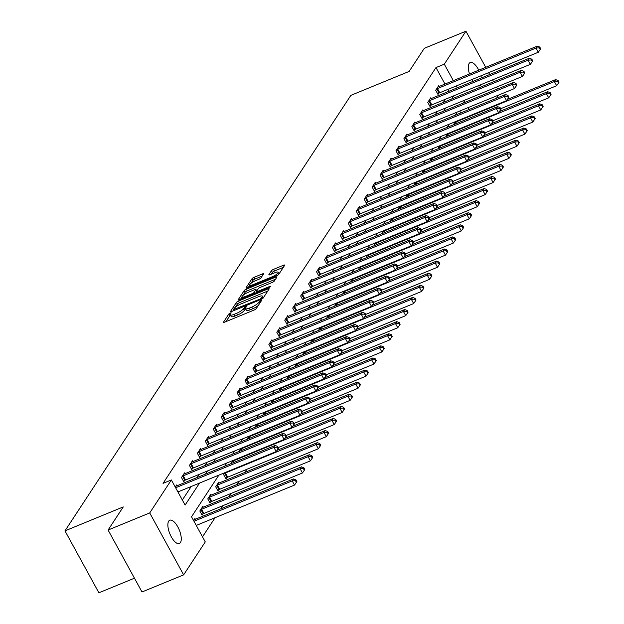 <?xml version="1.0" encoding="UTF-8"?>
<svg xmlns="http://www.w3.org/2000/svg" width="624" height="624" viewBox="0 0 624 624"><rect width="100%" height="100%" fill="white"/><g stroke="black" fill="none" stroke-linecap="round" stroke-linejoin="round"><path stroke-width="0.94" d="M230.357 312.952L228.868 313.958L223.556 322.046A1.934 0.468 -28.7 0 0 223.493 322.304A1.934 0.468 -28.7 0 0 224.687 322.14L254.108 310.05A1.934 0.468 -28.7 0 0 256.246 308.615L261.557 300.526L260.762 300.464L258.578 302.515A6.178 1.505 -28.7 0 1 251.753 307.102L249.296 308.108A6.178 1.505 -28.7 0 1 245.474 308.638A6.178 1.505 -28.7 0 1 245.669 307.819L246.394 306.595L245.56 306.712L243.383 308.763A6.178 1.505 -28.7 0 1 236.551 313.342L234.101 314.356A6.178 1.505 -28.7 0 1 230.279 314.886A6.178 1.505 -28.7 0 1 230.467 314.067L231.192 312.842L230.357 312.952M230.396 315.097L225.818 321.672M245.591 308.857L244.296 310.432L243.383 308.763M481.042 84.614A12.597 5.086 -112.3 0 1 480.87 84.911A12.597 5.086 -112.3 0 1 479.794 85.847A12.597 5.086 -112.3 0 1 478.039 85.855M473.078 81.346A12.597 5.086 -112.3 0 1 471.947 79.513M469.505 73.975A12.597 5.086 -112.3 0 1 469.139 63.476A12.597 5.086 -112.3 0 1 470.215 62.548A12.597 5.086 -112.3 0 1 478.756 70.177M180.43 542.584A12.597 5.086 -112.3 0 1 179.353 543.52A12.597 5.086 -112.3 0 1 170.547 535.353A12.597 5.086 -112.3 0 1 168.698 521.157A12.597 5.086 -112.3 0 1 169.783 520.221A12.597 5.086 -112.3 0 1 178.581 528.388A12.597 5.086 -112.3 0 1 180.43 542.584M263.492 274.03A1.934 0.468 -28.7 0 0 263.554 273.772A1.934 0.468 -28.7 0 0 262.361 273.936L254.108 277.329A1.934 0.468 -28.7 0 0 251.971 278.764L246.074 287.75A1.934 0.468 -28.7 0 0 246.012 287.999A1.934 0.468 -28.7 0 0 247.205 287.836L276.627 275.746A1.934 0.468 -28.7 0 0 278.764 274.318L284.661 265.333A1.934 0.468 -28.7 0 0 284.723 265.075A1.934 0.468 -28.7 0 0 283.53 265.239L273.554 269.334A1.934 0.468 -28.7 0 0 271.424 270.769L268.897 274.615A1.934 0.468 -28.7 0 0 268.835 274.872A1.934 0.468 -28.7 0 0 270.028 274.708L274.973 272.672A5.164 1.256 -28.7 0 1 278.171 272.228A5.164 1.256 -28.7 0 1 272.306 276.744L252.931 284.708A5.164 1.256 -28.7 0 1 249.74 285.152A5.164 1.256 -28.7 0 1 255.606 280.628L258.835 279.302A1.934 0.468 -28.7 0 0 260.972 277.875L263.492 274.03M218.868 475.137L191.521 516.789L205.273 541.897L183.628 574.868L141.999 591.973L108.085 530.026L123.263 506.914L64.974 530.86L350.852 95.371L409.133 71.425L424.312 48.305L465.941 31.2L485.714 67.314M108.085 530.026L149.721 512.928L171.358 479.957L185.11 505.066L199.547 483.07M444.982 84.053L435.973 67.587L163.036 483.374L171.358 479.957M435.973 67.587L444.296 64.171L465.941 31.2M238.563 301.01A1.934 0.468 -28.7 0 0 236.426 302.445L230.529 311.423A1.934 0.468 -28.7 0 0 230.467 311.68A1.934 0.468 -28.7 0 0 231.66 311.516L261.082 299.426A1.934 0.468 -28.7 0 0 263.219 297.991L269.116 289.013A1.934 0.468 -28.7 0 0 269.178 288.756A1.934 0.468 -28.7 0 0 267.985 288.92L238.563 301.01L239.476 302.679A1.934 0.468 -28.7 0 0 237.338 304.114L235.225 307.343M238.298 299.582L244.195 290.605A1.934 0.468 -28.7 0 1 246.332 289.169L275.753 277.079A1.934 0.468 -28.7 0 1 276.947 276.916A1.934 0.468 -28.7 0 1 276.892 277.173L274.365 281.018A1.934 0.468 -28.7 0 1 272.228 282.446L260.302 287.352A1.934 0.468 -28.7 0 0 258.164 288.787L256.487 291.338A1.934 0.468 -28.7 0 0 256.433 291.587A1.934 0.468 -28.7 0 0 257.626 291.424L270.044 286.322L270.886 286.205L269.35 287.383L239.437 299.676A1.934 0.468 -28.7 0 1 238.243 299.84A1.934 0.468 -28.7 0 1 238.298 299.582L238.485 299.933M64.974 530.86L98.888 592.8L134.456 578.191M182.341 500.019L191.217 486.494M197.098 477.532L199.165 474.388M205.046 465.434L207.106 462.29M212.987 453.328L215.054 450.193M220.935 441.23L222.994 438.087M228.875 429.133L230.935 425.989M236.816 417.027L238.883 413.884M244.764 404.929L246.823 401.786M252.704 392.824L254.771 389.68M260.653 380.726L262.712 377.582M268.593 368.62L270.66 365.477M276.541 356.522L278.6 353.379M284.482 344.417L286.541 341.281M292.422 332.319L294.489 329.176M300.37 320.213L302.429 317.078M308.311 308.116L310.378 304.972M316.259 296.018L318.318 292.874M324.199 283.912L326.266 280.769M332.147 271.814L334.207 268.671M340.088 259.709L342.155 256.565M348.036 247.611L350.095 244.468M355.976 235.505L358.036 232.37M363.917 223.408L365.984 220.264M371.865 211.302L373.924 208.166M379.805 199.204L381.872 196.061M387.754 187.106L389.813 183.963M395.694 175.001L397.761 171.857M403.642 162.903L405.701 159.76M411.583 150.797L413.642 147.654M419.523 138.7L421.59 135.556M427.471 126.594L429.53 123.458M435.412 114.496L437.479 111.353M443.36 102.391L445.419 99.255M448.937 91.268L447.907 89.388M177.044 485.776L176.6 484.965L175.243 487.04M184.993 473.671L184.548 472.859L181.49 477.516L183.784 481.705L184.61 480.449M192.933 461.573L192.488 460.762L189.439 465.418L191.724 469.599L192.551 468.343M200.881 449.467L200.437 448.664L197.379 453.313L199.672 457.501L200.491 456.245M208.822 437.369L208.377 436.558L205.319 441.215L207.613 445.396L208.439 444.14M216.762 425.264L216.325 424.46L213.268 429.109L215.561 433.298L216.38 432.042M224.71 413.166L224.266 412.355L221.208 417.011L223.501 421.192L224.328 419.944M232.651 401.068L232.206 400.257L229.156 404.906L231.449 409.094L232.268 407.839M240.599 388.963L240.154 388.151L237.097 392.808L239.39 396.997L240.217 395.741M248.539 376.865L248.095 376.054L245.045 380.71L247.33 384.891L248.157 383.635M256.487 364.759L256.043 363.948L252.985 368.605L255.278 372.793L256.097 371.537M264.428 352.661L263.983 351.85L260.926 356.507L263.219 360.688L264.046 359.432M272.368 340.556L271.931 339.752L268.874 344.401L271.167 348.59L271.986 347.334M280.316 328.458L279.872 327.647L276.814 332.303L279.107 336.484L279.934 335.228M288.257 316.352L287.812 315.549L284.762 320.198L287.056 324.386L287.875 323.131M296.205 304.255L295.76 303.443L292.703 308.1L294.996 312.281L295.823 311.025M304.145 292.157L303.701 291.346L300.651 295.994L302.936 300.183L303.763 298.927M312.094 280.051L311.649 279.24L308.591 283.897L310.885 288.085L311.711 286.829M320.034 267.953L319.589 267.142L316.54 271.799L318.825 275.98L319.652 274.724M327.974 255.848L327.538 255.037L324.48 259.693L326.773 263.882L327.592 262.626M335.923 243.75L335.478 242.939L332.42 247.595L334.714 251.776L335.54 250.52M343.863 231.644L343.426 230.841L340.369 235.49L342.662 239.678L343.481 238.423M351.811 219.547L351.367 218.735L348.309 223.392L350.602 227.573L351.429 226.317M359.752 207.441L359.307 206.638L356.257 211.286L358.543 215.475L359.369 214.219M367.7 195.343L367.255 194.532L364.198 199.189L366.491 203.369L367.318 202.114M375.64 183.238L375.196 182.434L372.146 187.083L374.431 191.272L375.258 190.016M383.581 171.14L383.144 170.329L380.086 174.985L382.379 179.174L383.198 177.918M391.529 159.042L391.084 158.231L388.027 162.887L390.32 167.068L391.147 165.812M399.469 146.936L399.032 146.125L395.975 150.782L398.268 154.97L399.087 153.715M407.417 134.839L406.973 134.027L403.915 138.684L406.208 142.865L407.035 141.609M415.358 122.733L414.913 121.922L411.863 126.578L414.149 130.767L414.976 129.511M423.306 110.635L422.861 109.824L419.804 114.481L422.097 118.661L422.924 117.406M431.246 98.53L430.802 97.726L427.752 102.375L430.037 106.564L430.864 105.308M439.187 86.432L438.75 85.621L435.692 90.277L437.986 94.458L438.805 93.202M202.504 536.843L215.069 517.709M220.951 508.747L223.01 505.604M228.891 496.649L230.958 493.506M236.839 484.544L238.898 481.4M244.78 472.446L246.847 469.303M460.785 112.913L459.755 111.033M195.374 519.254L194.938 518.443L193.573 520.525M203.323 507.156L202.878 506.345L199.82 511.001L202.114 515.182L202.94 513.926M211.263 495.05L210.818 494.247L207.769 498.896L210.054 503.084L210.881 501.829M219.211 482.953L218.767 482.141L215.709 486.798L218.002 490.979L218.829 489.723M225.03 472.602L223.657 474.692L225.943 478.881L226.769 477.625M231.941 463.219L231.598 462.595L232.97 460.504M239.881 451.121L239.538 450.489L240.911 448.399M247.829 439.015L247.486 438.391L248.859 436.301M255.77 426.917L255.427 426.293L256.799 424.195M263.718 414.812L263.375 414.188L264.748 412.097M271.658 402.714L271.315 402.09L272.688 399.992M279.607 390.608L279.263 389.984L280.636 387.894M287.547 378.511L287.204 377.887L288.577 375.796M295.487 366.413L295.144 365.781L296.525 363.691M303.436 354.307L303.092 353.683L304.465 351.593M311.376 342.209L311.033 341.578L312.406 339.487M319.324 330.104L318.981 329.48L320.354 327.389M327.265 318.006L326.921 317.382L328.294 315.284M335.213 305.9L334.87 305.276L336.242 303.186M343.153 293.803L342.81 293.179L344.183 291.08M351.094 281.697L350.75 281.073L352.131 278.983M359.042 269.599L358.699 268.975L360.071 266.885M366.982 257.501L366.639 256.87L368.012 254.779M374.93 245.396L374.587 244.772L375.96 242.681M382.871 233.298L382.528 232.666L383.9 230.576M390.819 221.192L390.476 220.568L391.849 218.478M398.759 209.095L398.416 208.471L399.789 206.372M406.7 196.989L406.357 196.365L407.737 194.275M414.648 184.891L414.305 184.267L415.678 182.169M422.588 172.786L422.245 172.162L423.618 170.071M430.537 160.688L430.193 160.064L431.566 157.973M438.477 148.59L438.134 147.958L439.507 145.868M446.425 136.484L446.082 135.86L447.455 133.77M454.366 124.387L454.022 123.755L455.395 121.664M183.628 574.868L149.721 512.928M488.639 72.657L489.661 74.529M492.586 79.872L493.615 81.744M496.54 87.087L497.562 88.959M498.576 95.09L496.509 98.233M480.925 75.832A12.597 5.086 -112.3 0 1 481.4 77.93M465.161 102.274L464.467 100.994L463.055 103.139M457.174 112.094L455.114 115.237M449.233 124.199L447.174 127.343M441.293 136.297L439.226 139.441M433.345 148.403L431.285 151.546M425.404 160.501L423.337 163.644M417.456 172.606L415.397 175.742M409.516 184.704L407.449 187.847M401.567 196.802L399.508 199.945M393.627 208.907L391.568 212.051M385.687 221.005L383.62 224.149M377.738 233.111L375.679 236.254M369.798 245.209L367.731 248.352M361.85 257.314L359.791 260.458M353.909 269.412L351.842 272.555M345.961 281.518L343.902 284.653M338.021 293.615L335.962 296.759M330.08 305.713L328.013 308.857M322.132 317.819L320.073 320.962M314.192 329.917L312.125 333.06M306.244 342.022L304.184 345.166M298.303 354.12L296.236 357.263M290.355 366.226L288.296 369.369M282.415 378.323L280.355 381.467M274.474 390.429L272.407 393.565M266.526 402.527L264.467 405.67M258.586 414.632L256.519 417.768M250.637 426.73L248.578 429.874M242.697 438.828L240.63 441.971M234.749 450.934L232.69 454.077M226.808 463.031L224.749 466.175M469.108 109.489L468.086 107.617M457.259 87.844L456.238 85.972M453.313 80.629L444.296 64.171M205.429 474.115L207.488 470.972M213.369 462.01L215.436 458.866M221.317 449.912L223.376 446.768M229.258 437.806L231.325 434.671M237.206 425.708L239.265 422.565M245.146 413.603L247.205 410.467M253.087 401.505L255.154 398.362M261.035 389.407L263.094 386.264M268.975 377.302L271.042 374.158M276.923 365.204L278.983 362.06M284.864 353.098L286.931 349.955M292.812 341L294.871 337.857M300.752 328.895L302.812 325.759M308.693 316.797L310.76 313.654M316.641 304.691L318.7 301.556M324.581 292.594L326.648 289.45M332.53 280.496L334.589 277.352M340.47 268.39L342.537 265.247M348.418 256.292L350.477 253.149M356.359 244.187L358.418 241.043M364.299 232.089L366.366 228.946M372.247 219.983L374.306 216.848M380.188 207.886L382.255 204.742M388.136 195.78L390.195 192.644M396.076 183.682L398.143 180.539M404.024 171.584L406.084 168.441M411.965 159.479L414.024 156.335M419.905 147.381L421.972 144.238M427.853 135.275L429.913 132.132M435.794 123.178L437.861 120.034M443.742 111.072L445.801 107.936M451.682 98.974L453.749 95.831M230.279 314.886L231.192 316.555A6.178 1.505 -28.7 0 0 235.014 316.025L234.101 314.356M244.296 310.432A6.178 1.505 -28.7 0 1 237.463 315.019L235.014 316.025M245.474 308.638L246.394 310.315A6.178 1.505 -28.7 0 0 250.216 309.777L249.296 308.108M258.359 305.393A6.178 1.505 -28.7 0 1 252.665 308.771L250.216 309.777M267.774 291.057L239.476 302.679M233.446 310.05L232.791 311.056M233.368 309.652L259.99 299.099L262.205 296.993A6.178 1.505 -28.7 0 0 262.4 296.174A6.178 1.505 -28.7 0 0 258.57 296.704L240.919 303.958A6.178 1.505 -28.7 0 0 234.094 308.545L233.368 309.652M263.312 297.851L262.4 296.174M240.56 299.216L242.042 296.954A5.164 1.256 -28.7 0 0 245.24 296.509L252.065 293.709A1.934 0.468 -28.7 0 0 254.202 292.274L255.879 289.723A1.934 0.468 -28.7 0 0 255.934 289.466A1.934 0.468 -28.7 0 0 254.74 289.637L247.915 292.438A5.164 1.256 -28.7 0 0 242.05 296.954L242.783 298.303M243.149 295.269L245.115 292.274L244.195 290.605M275.543 279.217L247.252 290.846A1.934 0.468 -28.7 0 0 245.115 292.274M256.534 291.79L255.762 292.968M283.319 267.376L274.474 271.011A1.934 0.468 -28.7 0 0 272.337 272.446L271.159 274.24M262.15 276.073L255.021 279.006A1.934 0.468 -28.7 0 0 252.884 280.433L250.973 283.351M249.764 285.191L248.329 287.375M196.256 525.439L294.512 485.066L292.219 480.886L293.491 478.943L194.906 519.449A1.966 0.476 151.3 0 1 194.321 519.644L194.111 519.698M193.97 521.251L292.219 480.886L295.456 480.667L296.369 482.344L296.876 481.564L295.963 479.895L295.456 480.667M293.491 478.943L295.963 479.895M296.369 482.344L294.512 485.066M177.926 491.954L276.182 451.589L273.889 447.4L175.64 487.765M277.126 447.182L278.039 448.859L278.546 448.087L277.633 446.41L277.126 447.182L273.889 447.4L275.161 445.466L176.576 485.963A1.966 0.476 -28.7 0 1 175.991 486.166L175.781 486.221M276.182 451.589L278.039 448.859M277.633 446.41L275.161 445.466M201.77 514.55L203.213 513.786A1.966 0.476 151.3 0 1 203.869 513.474L302.453 472.969L300.16 468.78L301.439 466.846L202.855 507.343A1.966 0.476 151.3 0 1 202.27 507.546L202.051 507.601M200.647 509.746L200.92 509.597A1.966 0.476 151.3 0 1 201.583 509.285L300.16 468.78L303.397 468.569L304.317 470.239L304.824 469.466L303.904 467.789L303.397 468.569M301.439 466.846L303.904 467.789M304.317 470.239L302.453 472.969M209.711 502.453L211.154 501.68A1.966 0.476 151.3 0 1 211.817 501.368L310.401 460.863L308.108 456.682L309.379 454.74L210.795 495.245A1.966 0.476 151.3 0 1 210.21 495.448L209.999 495.503M208.588 497.64L208.868 497.5A1.966 0.476 151.3 0 1 209.524 497.188L308.108 456.682L311.337 456.464L312.257 458.141L312.764 457.361L311.852 455.692L311.337 456.464M309.379 454.74L311.852 455.692M312.257 458.141L310.401 460.863M183.245 475.8L185.539 479.989L284.123 439.483L281.83 435.302L183.245 475.8A1.966 0.476 -28.7 0 0 182.59 476.112L182.317 476.26M285.067 435.084L285.979 436.761L286.494 435.981L285.574 434.312L285.067 435.084L281.83 435.302L283.109 433.36L184.525 473.866A1.966 0.476 -28.7 0 1 183.94 474.061L183.721 474.115M185.539 479.989A1.966 0.476 -28.7 0 0 184.883 480.301L183.44 481.073M284.123 439.483L285.979 436.761M285.574 434.312L283.109 433.36M191.194 463.702L193.487 467.891L292.071 427.385L289.778 423.197L191.194 463.702A1.966 0.476 -28.7 0 0 190.531 464.014L190.258 464.162M293.007 422.986L293.927 424.655L294.434 423.883L293.522 422.206L293.007 422.986L289.778 423.197L291.049 421.262L192.465 461.76A1.966 0.476 -28.7 0 1 191.88 461.963L191.669 462.017M193.487 467.891A1.966 0.476 -28.7 0 0 192.824 468.203L191.381 468.967M292.071 427.385L293.927 424.655M293.522 422.206L291.049 421.262M217.659 490.347L219.102 489.583A1.966 0.476 151.3 0 1 219.757 489.271L318.341 448.765L316.048 444.577L317.32 442.642L218.743 483.148A1.966 0.476 151.3 0 1 218.158 483.343L217.94 483.397M216.536 485.542L216.809 485.394A1.966 0.476 151.3 0 1 217.464 485.082L316.048 444.577L319.285 444.366L320.198 446.035L320.713 445.263L319.792 443.586L319.285 444.366M317.32 442.642L319.792 443.586M320.198 446.035L318.341 448.765M225.599 478.249L227.042 477.477A1.966 0.476 151.3 0 1 227.705 477.165L326.282 436.66L323.996 432.479L325.268 430.537L277.017 450.364M224.476 473.437L224.749 473.296A1.966 0.476 151.3 0 1 225.412 472.984L323.996 432.479L327.226 432.26L328.146 433.937L328.653 433.157L327.74 431.488L327.226 432.26M325.268 430.537L327.74 431.488M328.146 433.937L326.282 436.66M278.257 447.556L334.23 424.562L331.937 420.373L333.208 418.439L284.957 438.266M232.424 461.339L232.697 461.191A1.966 0.476 151.3 0 1 233.353 460.879L331.937 420.373L335.174 420.163L336.086 421.832L336.601 421.06L335.681 419.383L335.174 420.163M333.208 418.439L335.681 419.383M336.086 421.832L334.23 424.562M199.134 451.604L201.427 455.785L300.011 415.28L297.718 411.099L199.134 451.604A1.966 0.476 -28.7 0 0 198.479 451.916L198.206 452.057M300.955 410.881L301.868 412.558L302.383 411.778L301.462 410.108L300.955 410.881L297.718 411.099L298.99 409.157L200.413 449.662A1.966 0.476 -28.7 0 1 199.828 449.865L199.61 449.92M201.427 455.785A1.966 0.476 -28.7 0 0 200.772 456.097L199.321 456.869M300.011 415.28L301.868 412.558M301.462 410.108L298.99 409.157M207.082 439.499L209.368 443.687L307.952 403.182L305.666 398.993L207.082 439.499A1.966 0.476 -28.7 0 0 206.419 439.811L206.146 439.959M308.896 398.783L309.816 400.452L310.323 399.68L309.41 398.003L308.896 398.783L305.666 398.993L306.938 397.059L208.354 437.564A1.966 0.476 -28.7 0 1 207.769 437.759L207.55 437.814M209.368 443.687A1.966 0.476 -28.7 0 0 208.712 443.999L207.269 444.764M307.952 403.182L309.816 400.452M309.41 398.003L306.938 397.059M215.023 427.401L217.316 431.582L315.9 391.076L313.607 386.896L215.023 427.401A1.966 0.476 -28.7 0 0 214.367 427.713L214.094 427.853M316.844 386.677L317.756 388.354L318.263 387.574L317.351 385.905L316.844 386.677L313.607 386.896L314.878 384.953L216.294 425.459A1.966 0.476 -28.7 0 1 215.709 425.662L215.498 425.716M217.316 431.582A1.966 0.476 -28.7 0 0 216.661 431.894L215.21 432.666M315.9 391.076L317.756 388.354M317.351 385.905L314.878 384.953M222.971 415.295L225.256 419.484L323.84 378.979L321.547 374.79L222.971 415.295A1.966 0.476 -28.7 0 0 222.308 415.607L222.035 415.756M324.784 374.579L325.705 376.249L326.212 375.476L325.291 373.799L324.784 374.579L321.547 374.79L322.826 372.856L224.242 413.361A1.966 0.476 -28.7 0 1 223.657 413.556L223.439 413.611M225.256 419.484A1.966 0.476 -28.7 0 0 224.601 419.796L223.158 420.56M323.84 378.979L325.705 376.249M325.291 373.799L322.826 372.856M230.911 403.198L233.204 407.378L331.789 366.881L329.495 362.692L230.911 403.198A1.966 0.476 -28.7 0 0 230.256 403.51L229.975 403.65M332.732 362.474L333.645 364.151L334.152 363.379L333.239 361.702L332.732 362.474L329.495 362.692L330.767 360.75L232.183 401.255A1.966 0.476 -28.7 0 1 231.598 401.458L231.387 401.513M233.204 407.378A1.966 0.476 -28.7 0 0 232.541 407.69L231.098 408.463M331.789 366.881L333.645 364.151M333.239 361.702L330.767 360.75M238.852 391.092L241.145 395.281L339.729 354.775L337.436 350.594L238.852 391.092A1.966 0.476 -28.7 0 0 238.196 391.404L237.923 391.552M340.673 350.376L341.585 352.053L342.1 351.273L341.18 349.596L340.673 350.376L337.436 350.594L338.715 348.652L240.131 389.158A1.966 0.476 -28.7 0 1 239.546 389.353L239.327 389.407M241.145 395.281A1.966 0.476 -28.7 0 0 240.49 395.593L239.047 396.365M339.729 354.775L341.585 352.053M341.18 349.596L338.715 348.652M246.8 378.994L249.093 383.175L347.677 342.677L345.384 338.489L246.8 378.994A1.966 0.476 -28.7 0 0 246.137 379.306L245.864 379.454M348.613 338.27L349.534 339.947L350.041 339.175L349.128 337.498L348.613 338.27L345.384 338.489L346.655 336.547L248.071 377.052A1.966 0.476 -28.7 0 1 247.486 377.255L247.276 377.309M249.093 383.175A1.966 0.476 -28.7 0 0 248.43 383.487L246.987 384.259M347.677 342.677L349.534 339.947M349.128 337.498L346.655 336.547M254.74 366.889L257.033 371.077L355.618 330.572L353.324 326.391L254.74 366.889A1.966 0.476 -28.7 0 0 254.085 367.201L253.812 367.349M356.561 326.173L357.474 327.85L357.989 327.07L357.068 325.4L356.561 326.173L353.324 326.391L354.596 324.449L256.019 364.954A1.966 0.476 -28.7 0 1 255.434 365.149L255.216 365.204M257.033 371.077A1.966 0.476 -28.7 0 0 256.378 371.389L254.927 372.161M355.618 330.572L357.474 327.85M357.068 325.4L354.596 324.449M262.688 354.791L264.982 358.979L363.558 318.474L361.273 314.285L262.688 354.791A1.966 0.476 -28.7 0 0 262.025 355.103L261.752 355.251M364.502 314.075L365.422 315.744L365.929 314.972L365.017 313.295L364.502 314.075L361.273 314.285L362.544 312.351L263.96 352.849A1.966 0.476 -28.7 0 1 263.375 353.051L263.164 353.106M264.982 358.979A1.966 0.476 -28.7 0 0 264.319 359.291L262.876 360.056M363.558 318.474L365.422 315.744M365.017 313.295L362.544 312.351M270.629 342.693L272.922 346.874L371.506 306.368L369.213 302.188L270.629 342.693A1.966 0.476 -28.7 0 0 269.974 343.005L269.701 343.145M372.45 301.969L373.363 303.646L373.87 302.866L372.957 301.197L372.45 301.969L369.213 302.188L370.484 300.245L271.9 340.751A1.966 0.476 -28.7 0 1 271.315 340.954L271.105 341.008M272.922 346.874A1.966 0.476 -28.7 0 0 272.267 347.186L270.816 347.958M371.506 306.368L373.363 303.646M372.957 301.197L370.484 300.245M278.577 330.587L280.862 334.776L379.447 294.271L377.153 290.082L278.577 330.587A1.966 0.476 -28.7 0 0 277.914 330.899L277.641 331.048M380.39 289.871L381.311 291.541L381.818 290.768L380.897 289.091L380.39 289.871L377.153 290.082L378.433 288.148L279.848 328.653A1.966 0.476 -28.7 0 1 279.263 328.848L279.045 328.903M280.862 334.776A1.966 0.476 -28.7 0 0 280.207 335.088L278.764 335.852M379.447 294.271L381.311 291.541M380.897 289.091L378.433 288.148M286.517 318.49L288.811 322.67L387.395 282.165L385.102 277.984L286.517 318.49A1.966 0.476 -28.7 0 0 285.862 318.802L285.581 318.942M388.339 277.766L389.251 279.443L389.758 278.663L388.846 276.994L388.339 277.766L385.102 277.984L386.373 276.042L287.789 316.547A1.966 0.476 -28.7 0 1 287.204 316.75L286.993 316.805M288.811 322.67A1.966 0.476 -28.7 0 0 288.148 322.982L286.705 323.755M387.395 282.165L389.251 279.443M388.846 276.994L386.373 276.042M294.458 306.384L296.751 310.573L395.335 270.067L393.042 265.879L294.458 306.384A1.966 0.476 -28.7 0 0 293.803 306.696L293.53 306.844M396.279 265.668L397.199 267.337L397.706 266.565L396.786 264.888L396.279 265.668L393.042 265.879L394.321 263.944L295.737 304.45A1.966 0.476 -28.7 0 1 295.152 304.645L294.934 304.699M296.751 310.573A1.966 0.476 -28.7 0 0 296.096 310.885L294.653 311.649M395.335 270.067L397.199 267.337M396.786 264.888L394.321 263.944M302.406 294.286L304.699 298.467L403.283 257.969L400.99 253.781L302.406 294.286A1.966 0.476 -28.7 0 0 301.743 294.598L301.47 294.739M404.219 253.562L405.14 255.239L405.647 254.467L404.734 252.79L404.219 253.562L400.99 253.781L402.262 251.839L303.677 292.344A1.966 0.476 -28.7 0 1 303.092 292.547L302.882 292.601M304.699 298.467A1.966 0.476 -28.7 0 0 304.036 298.779L302.593 299.551M403.283 257.969L405.14 255.239M404.734 252.79L402.262 251.839M310.346 282.181L312.64 286.369L411.224 245.864L408.931 241.683L310.346 282.181A1.966 0.476 -28.7 0 0 309.691 282.493L309.418 282.641M412.168 241.465L413.08 243.142L413.595 242.362L412.675 240.685L412.168 241.465L408.931 241.683L410.202 239.741L311.626 280.246A1.966 0.476 -28.7 0 1 311.041 280.441L310.822 280.496M312.64 286.369A1.966 0.476 -28.7 0 0 311.984 286.681L310.534 287.453M411.224 245.864L413.08 243.142M412.675 240.685L410.202 239.741M318.295 270.083L320.588 274.264L419.164 233.766L416.879 229.577L318.295 270.083A1.966 0.476 -28.7 0 0 317.632 270.395L317.359 270.543M420.108 229.359L421.028 231.036L421.535 230.264L420.623 228.587L420.108 229.359L416.879 229.577L418.15 227.635L319.566 268.141A1.966 0.476 -28.7 0 1 318.981 268.343L318.77 268.398M320.588 274.264A1.966 0.476 -28.7 0 0 319.925 274.576L318.482 275.348M419.164 233.766L421.028 231.036M420.623 228.587L418.15 227.635M326.235 257.977L328.528 262.166L427.112 221.66L424.819 217.48L326.235 257.977A1.966 0.476 -28.7 0 0 325.58 258.289L325.307 258.437M428.056 217.261L428.969 218.938L429.484 218.158L428.563 216.489L428.056 217.261L424.819 217.48L426.091 215.537L327.506 256.043A1.966 0.476 -28.7 0 1 326.921 256.238L326.711 256.292M328.528 262.166A1.966 0.476 -28.7 0 0 327.873 262.478L326.422 263.25M427.112 221.66L428.969 218.938M428.563 216.489L426.091 215.537M334.183 245.879L336.469 250.068L435.053 209.563L432.767 205.374L334.183 245.879A1.966 0.476 -28.7 0 0 333.52 246.191L333.247 246.34M435.997 205.163L436.917 206.833L437.424 206.06L436.504 204.383L435.997 205.163L432.767 205.374L434.039 203.44L335.455 243.937A1.966 0.476 -28.7 0 1 334.87 244.14L334.651 244.195M336.469 250.068A1.966 0.476 -28.7 0 0 335.813 250.38L334.37 251.144M435.053 209.563L436.917 206.833M436.504 204.383L434.039 203.44M342.124 233.782L344.417 237.962L443.001 197.457L440.708 193.276L342.124 233.782A1.966 0.476 -28.7 0 0 341.468 234.094L341.188 234.234M443.945 193.058L444.857 194.735L445.364 193.955L444.452 192.286L443.945 193.058L440.708 193.276L441.979 191.334L343.395 231.839A1.966 0.476 -28.7 0 1 342.81 232.034L342.599 232.089M344.417 237.962A1.966 0.476 -28.7 0 0 343.754 238.274L342.311 239.047M443.001 197.457L444.857 194.735M444.452 192.286L441.979 191.334M286.205 435.458L342.17 412.464L339.885 408.275L341.156 406.333L292.898 426.161M240.365 449.233L240.638 449.093A1.966 0.476 151.3 0 1 241.301 448.781L339.885 408.275L343.114 408.057L344.035 409.734L344.542 408.962L343.621 407.285L343.114 408.057M341.156 406.333L343.621 407.285M344.035 409.734L342.17 412.464M294.146 423.353L350.119 400.358L347.825 396.178L349.097 394.235L300.846 414.063M248.313 437.135L248.586 436.987A1.966 0.476 151.3 0 1 249.241 436.675L347.825 396.178L351.062 395.959L351.975 397.636L352.482 396.856L351.569 395.179L351.062 395.959M349.097 394.235L351.569 395.179M351.975 397.636L350.119 400.358M302.094 411.255L358.059 388.261L355.766 384.072L357.045 382.13L308.786 401.957M256.253 425.038L256.526 424.889A1.966 0.476 151.3 0 1 257.189 424.577L355.766 384.072L359.003 383.854L359.923 385.531L360.43 384.758L359.51 383.081L359.003 383.854M357.045 382.13L359.51 383.081M359.923 385.531L358.059 388.261M310.034 399.149L366.007 376.155L363.714 371.974L364.985 370.032L316.735 389.86M264.194 412.932L264.475 412.784A1.966 0.476 151.3 0 1 265.13 412.472L363.714 371.974L366.943 371.756L367.864 373.433L368.371 372.653L367.458 370.984L366.943 371.756M364.985 370.032L367.458 370.984M367.864 373.433L366.007 376.155M317.983 387.052L373.948 364.057L371.654 359.869L372.934 357.934L324.675 377.754M272.142 400.834L272.415 400.686A1.966 0.476 151.3 0 1 273.07 400.374L371.654 359.869L374.891 359.658L375.804 361.327L376.319 360.555L375.398 358.878L374.891 359.658M372.934 357.934L375.398 358.878M375.804 361.327L373.948 364.057M325.923 374.946L381.888 351.952L379.603 347.771L380.874 345.829L332.623 365.656M280.082 388.729L280.355 388.58A1.966 0.476 151.3 0 1 281.018 388.276L379.603 347.771L382.832 347.552L383.752 349.229L384.259 348.449L383.347 346.78L382.832 347.552M380.874 345.829L383.347 346.78M383.752 349.229L381.888 351.952M333.863 362.848L389.836 339.854L387.543 335.665L388.814 333.731L340.564 353.551M288.031 376.631L288.304 376.483A1.966 0.476 151.3 0 1 288.959 376.171L387.543 335.665L390.78 335.455L391.693 337.124L392.207 336.352L391.287 334.675L390.78 335.455M388.814 333.731L391.287 334.675M391.693 337.124L389.836 339.854M341.812 350.75L397.777 327.748L395.491 323.567L396.763 321.625L348.504 341.453M295.971 364.525L296.244 364.385A1.966 0.476 151.3 0 1 296.907 364.073L395.491 323.567L398.72 323.349L399.641 325.026L400.148 324.246L399.235 322.577L398.72 323.349M396.763 321.625L399.235 322.577M399.641 325.026L397.777 327.748M349.752 338.645L405.725 315.65L403.432 311.462L404.703 309.527L356.452 329.355M303.919 352.427L304.192 352.279A1.966 0.476 151.3 0 1 304.847 351.967L403.432 311.462L406.669 311.251L407.581 312.92L408.088 312.148L407.176 310.471L406.669 311.251M404.703 309.527L407.176 310.471M407.581 312.92L405.725 315.65M357.7 326.547L413.665 303.553L411.372 299.364L412.651 297.422L364.393 317.249M311.86 340.322L312.133 340.181A1.966 0.476 151.3 0 1 312.796 339.869L411.372 299.364L414.609 299.146L415.529 300.823L416.036 300.043L415.116 298.373L414.609 299.146M412.651 297.422L415.116 298.373M415.529 300.823L413.665 303.553M365.641 314.441L421.613 291.447L419.32 287.266L420.592 285.324L372.341 305.152M319.8 328.224L320.081 328.076A1.966 0.476 151.3 0 1 320.736 327.764L419.32 287.266L422.557 287.048L423.47 288.717L423.977 287.945L423.064 286.268L422.557 287.048M420.592 285.324L423.064 286.268M423.47 288.717L421.613 291.447M373.589 302.344L429.554 279.349L427.261 275.161L428.54 273.218L380.281 293.046M327.748 316.126L328.021 315.978A1.966 0.476 151.3 0 1 328.676 315.666L427.261 275.161L430.498 274.942L431.41 276.619L431.925 275.847L431.005 274.17L430.498 274.942M428.54 273.218L431.005 274.17M431.41 276.619L429.554 279.349M381.529 290.238L437.502 267.244L435.209 263.063L436.48 261.121L388.229 280.948M335.689 304.021L335.962 303.872A1.966 0.476 151.3 0 1 336.625 303.56L435.209 263.063L438.438 262.844L439.358 264.521L439.865 263.741L438.953 262.072L438.438 262.844M436.48 261.121L438.953 262.072M439.358 264.521L437.502 267.244M389.47 278.14L445.442 255.146L443.149 250.957L444.421 249.023L396.17 268.843M343.637 291.923L343.91 291.775A1.966 0.476 151.3 0 1 344.565 291.463L443.149 250.957L446.386 250.747L447.299 252.416L447.814 251.644L446.893 249.967L446.386 250.747M444.421 249.023L446.893 249.967M447.299 252.416L445.442 255.146M397.418 266.035L453.383 243.04L451.097 238.859L452.369 236.917L404.11 256.745M351.577 279.817L351.85 279.669A1.966 0.476 151.3 0 1 352.513 279.365L451.097 238.859L454.327 238.641L455.247 240.318L455.754 239.538L454.841 237.869L454.327 238.641M452.369 236.917L454.841 237.869M455.247 240.318L453.383 243.04M405.358 253.937L461.331 230.942L459.038 226.754L460.309 224.819L412.058 244.639M359.525 267.719L359.798 267.571A1.966 0.476 151.3 0 1 360.454 267.259L459.038 226.754L462.275 226.543L463.187 228.212L463.694 227.44L462.782 225.763L462.275 226.543M460.309 224.819L462.782 225.763M463.187 228.212L461.331 230.942M413.306 241.839L469.271 218.837L466.978 214.656L468.257 212.714L419.999 232.541M367.466 255.614L367.739 255.473A1.966 0.476 151.3 0 1 368.402 255.161L466.978 214.656L470.215 214.438L471.136 216.115L471.643 215.335L470.722 213.665L470.215 214.438M468.257 212.714L470.722 213.665M471.136 216.115L469.271 218.837M421.247 229.733L477.22 206.739L474.926 202.55L476.198 200.616L427.947 220.444M375.406 243.516L375.687 243.368A1.966 0.476 151.3 0 1 376.342 243.056L474.926 202.55L478.163 202.34L479.076 204.009L479.583 203.237L478.67 201.56L478.163 202.34M476.198 200.616L478.67 201.56M479.076 204.009L477.22 206.739M429.195 217.636L485.16 194.641L482.867 190.453L484.146 188.51L435.887 208.338M383.354 231.41L383.627 231.27A1.966 0.476 151.3 0 1 384.283 230.958L482.867 190.453L486.104 190.234L487.016 191.911L487.531 191.131L486.611 189.462L486.104 190.234M484.146 188.51L486.611 189.462M487.016 191.911L485.16 194.641M437.135 205.53L493.108 182.536L490.815 178.355L492.086 176.413L443.836 196.24M391.295 219.313L391.568 219.164A1.966 0.476 151.3 0 1 392.231 218.852L490.815 178.355L494.044 178.136L494.965 179.806L495.472 179.033L494.559 177.356L494.044 178.136M492.086 176.413L494.559 177.356M494.965 179.806L493.108 182.536M350.064 221.676L352.357 225.865L450.941 185.359L448.648 181.171L350.064 221.676A1.966 0.476 -28.7 0 0 349.409 221.988L349.136 222.136M451.885 180.96L452.806 182.629L453.313 181.857L452.392 180.18L451.885 180.96L448.648 181.171L449.927 179.236L351.343 219.734A1.966 0.476 -28.7 0 1 350.758 219.937L350.54 219.991M352.357 225.865A1.966 0.476 -28.7 0 0 351.702 226.177L350.259 226.941M450.941 185.359L452.806 182.629M452.392 180.18L449.927 179.236M358.012 209.578L360.305 213.759L458.89 173.254L456.596 169.073L358.012 209.578A1.966 0.476 -28.7 0 0 357.357 209.89L357.076 210.031M459.826 168.854L460.746 170.531L461.253 169.751L460.34 168.082L459.826 168.854L456.596 169.073L457.868 167.131L359.284 207.636A1.966 0.476 -28.7 0 1 358.699 207.839L358.488 207.893M360.305 213.759A1.966 0.476 -28.7 0 0 359.642 214.071L358.199 214.843M458.89 173.254L460.746 170.531M460.34 168.082L457.868 167.131M365.953 197.473L368.246 201.661L466.83 161.156L464.537 156.967L365.953 197.473A1.966 0.476 -28.7 0 0 365.297 197.785L365.024 197.933M467.774 156.757L468.686 158.426L469.201 157.654L468.281 155.977L467.774 156.757L464.537 156.967L465.808 155.033L367.232 195.538A1.966 0.476 -28.7 0 1 366.647 195.733L366.428 195.788M368.246 201.661A1.966 0.476 -28.7 0 0 367.591 201.973L366.14 202.738M466.83 161.156L468.686 158.426M468.281 155.977L465.808 155.033M373.901 185.375L376.194 189.556L474.77 149.058L472.485 144.869L373.901 185.375A1.966 0.476 -28.7 0 0 373.238 185.687L372.965 185.827M475.714 144.651L476.635 146.328L477.142 145.548L476.229 143.879L475.714 144.651L472.485 144.869L473.756 142.927L375.172 183.433A1.966 0.476 -28.7 0 1 374.587 183.635L374.377 183.69M376.194 189.556A1.966 0.476 -28.7 0 0 375.531 189.868L374.088 190.64M474.77 149.058L476.635 146.328M476.229 143.879L473.756 142.927M445.076 193.432L501.049 170.438L498.755 166.249L500.027 164.307L451.776 184.135M399.243 207.215L399.516 207.067A1.966 0.476 151.3 0 1 400.171 206.755L498.755 166.249L501.992 166.031L502.905 167.708L503.42 166.936L502.499 165.259L501.992 166.031M500.027 164.307L502.499 165.259M502.905 167.708L501.049 170.438M453.024 181.327L508.989 158.332L506.704 154.151L507.975 152.209L459.716 172.037M407.183 195.109L407.456 194.961A1.966 0.476 151.3 0 1 408.119 194.649L506.704 154.151L509.933 153.933L510.853 155.61L511.36 154.83L510.448 153.161L509.933 153.933M507.975 152.209L510.448 153.161M510.853 155.61L508.989 158.332M460.964 169.229L516.937 146.234L514.644 142.046L515.915 140.111L467.665 159.931M415.132 183.011L415.405 182.863A1.966 0.476 151.3 0 1 416.06 182.551L514.644 142.046L517.881 141.835L518.794 143.504L519.301 142.732L518.388 141.055L517.881 141.835M515.915 140.111L518.388 141.055M518.794 143.504L516.937 146.234M468.913 157.123L524.878 134.129L522.584 129.948L523.864 128.006L475.605 147.833M423.072 170.906L423.345 170.758A1.966 0.476 151.3 0 1 424.008 170.453L522.584 129.948L525.821 129.73L526.742 131.407L527.249 130.627L526.328 128.957L525.821 129.73M523.864 128.006L526.328 128.957M526.742 131.407L524.878 134.129M476.853 145.025L532.826 122.031L530.533 117.842L531.804 115.908L483.553 135.728M431.012 158.808L431.293 158.66A1.966 0.476 151.3 0 1 431.948 158.348L530.533 117.842L533.77 117.632L534.682 119.301L535.189 118.529L534.277 116.852L533.77 117.632M531.804 115.908L534.277 116.852M534.682 119.301L532.826 122.031M484.801 132.928L540.766 109.925L538.473 105.745L539.752 103.802L491.494 123.63M438.961 146.702L439.234 146.562A1.966 0.476 151.3 0 1 439.889 146.25L538.473 105.745L541.71 105.526L542.623 107.203L543.137 106.423L542.217 104.754L541.71 105.526M539.752 103.802L542.217 104.754M542.623 107.203L540.766 109.925M492.742 120.822L548.714 97.828L546.421 93.639L547.693 91.705L499.442 111.524M446.901 134.605L447.174 134.456A1.966 0.476 151.3 0 1 447.837 134.144L546.421 93.639L549.65 93.428L550.571 95.098L551.078 94.325L550.165 92.648L549.65 93.428M547.693 91.705L550.165 92.648M550.571 95.098L548.714 97.828M381.841 173.269L384.134 177.458L482.719 136.952L480.425 132.772L381.841 173.269A1.966 0.476 -28.7 0 0 381.186 173.581L380.913 173.729M483.662 132.553L484.575 134.23L485.09 133.45L484.169 131.773L483.662 132.553L480.425 132.772L481.697 130.829L383.113 171.335A1.966 0.476 -28.7 0 1 382.528 171.53L382.317 171.584M384.134 177.458A1.966 0.476 -28.7 0 0 383.479 177.77L382.028 178.542M482.719 136.952L484.575 134.23M484.169 131.773L481.697 130.829M389.789 161.171L392.075 165.352L490.659 124.855L488.374 120.666L389.789 161.171A1.966 0.476 -28.7 0 0 389.126 161.483L388.853 161.632M491.603 120.448L492.523 122.125L493.03 121.352L492.11 119.675L491.603 120.448L488.374 120.666L489.645 118.724L391.061 159.229A1.966 0.476 -28.7 0 1 390.476 159.432L390.257 159.487M392.075 165.352A1.966 0.476 -28.7 0 0 391.42 165.664L389.977 166.436M490.659 124.855L492.523 122.125M492.11 119.675L489.645 118.724M397.73 149.066L400.023 153.254L498.607 112.749L496.314 108.568L397.73 149.066A1.966 0.476 -28.7 0 0 397.075 149.378L396.794 149.526M499.551 108.35L500.464 110.027L500.971 109.247L500.058 107.578L499.551 108.35L496.314 108.568L497.585 106.626L399.001 147.131A1.966 0.476 -28.7 0 1 398.416 147.326L398.206 147.381M400.023 153.254A1.966 0.476 -28.7 0 0 399.36 153.566L397.917 154.339M498.607 112.749L500.464 110.027M500.058 107.578L497.585 106.626M405.678 136.968L407.963 141.157L506.548 100.651L504.254 96.463L405.678 136.968A1.966 0.476 -28.7 0 0 405.015 137.28L404.742 137.428M507.491 96.252L508.412 97.921L508.919 97.149L507.998 95.472L507.491 96.252L504.254 96.463L505.534 94.528L406.949 135.026A1.966 0.476 -28.7 0 1 406.364 135.229L406.146 135.283M407.963 141.157A1.966 0.476 -28.7 0 0 407.308 141.461L405.865 142.233M506.548 100.651L508.412 97.921M507.998 95.472L505.534 94.528M413.618 124.87L415.912 129.051L514.496 88.546L512.203 84.365L413.618 124.87A1.966 0.476 -28.7 0 0 412.963 125.174L412.682 125.323M515.432 84.146L516.352 85.823L516.859 85.043L515.947 83.374L515.432 84.146L512.203 84.365L513.474 82.423L414.89 122.928A1.966 0.476 -28.7 0 1 414.305 123.123L414.094 123.178M415.912 129.051A1.966 0.476 -28.7 0 0 415.249 129.363L413.806 130.135M514.496 88.546L516.352 85.823M515.947 83.374L513.474 82.423M421.559 112.765L423.852 116.953L522.436 76.448L520.143 72.259L421.559 112.765A1.966 0.476 -28.7 0 0 420.904 113.077L420.631 113.225M523.38 72.049L524.293 73.718L524.807 72.946L523.887 71.269L523.38 72.049L520.143 72.259L521.414 70.325L422.838 110.822A1.966 0.476 -28.7 0 1 422.253 111.025L422.035 111.08M423.852 116.953A1.966 0.476 -28.7 0 0 423.197 117.265L421.754 118.03M522.436 76.448L524.293 73.718M523.887 71.269L521.414 70.325M429.507 100.667L431.8 104.848L530.377 64.342L528.091 60.161L429.507 100.667A1.966 0.476 -28.7 0 0 428.844 100.979L428.571 101.119M531.32 59.943L532.241 61.62L532.748 60.84L531.835 59.171L531.32 59.943L528.091 60.161L529.363 58.219L430.778 98.725A1.966 0.476 -28.7 0 1 430.193 98.927L429.983 98.982M431.8 104.848A1.966 0.476 -28.7 0 0 431.137 105.16L429.694 105.932M530.377 64.342L532.241 61.62M531.835 59.171L529.363 58.219M500.682 108.724L556.655 85.722L554.362 81.541L555.633 79.599L507.382 99.427M454.849 122.499L455.122 122.359A1.966 0.476 151.3 0 1 455.777 122.047L554.362 81.541L557.599 81.323L558.511 83L559.026 82.22L558.106 80.551L557.599 81.323M555.633 79.599L558.106 80.551M558.511 83L556.655 85.722M437.447 88.561L439.741 92.75L538.325 52.244L536.032 48.056L437.447 88.561A1.966 0.476 -28.7 0 0 436.792 88.873L436.519 89.021M539.269 47.845L540.181 49.514L540.696 48.742L539.776 47.065L539.269 47.845L536.032 48.056L537.303 46.121L438.719 86.627A1.966 0.476 -28.7 0 1 438.134 86.822L437.923 86.876M439.741 92.75A1.966 0.476 -28.7 0 0 439.085 93.062L437.635 93.826M538.325 52.244L540.181 49.514M539.776 47.065L537.303 46.121M229.78 315.635L228.868 313.958M260.029 302.858L259.272 301.47M244.982 309.387L244.07 307.71M237.463 315.019L236.551 313.342M252.665 308.771L251.753 307.102M259.342 303.904L258.578 302.515M268.523 289.91L267.985 288.92M237.338 304.114L236.426 302.445M234.507 310.346L234.164 309.715M260.333 299.738L259.99 299.099M261.971 298.99L261.479 298.1M262.93 298.311L262.205 296.993M247.252 290.846L246.332 289.169M276.299 278.07L275.753 277.079M257.969 292.063L257.626 291.424M270.332 286.845L270.044 286.322M245.591 297.149L245.24 296.509M252.416 294.341L252.065 293.709M254.795 293.366L254.202 292.274M256.636 291.112L255.879 289.723M253.282 285.34L252.931 284.708M272.649 277.384L272.306 276.744M272.337 272.446L271.424 270.769M274.474 271.011L273.554 269.334M284.068 266.23L283.53 265.239M252.884 280.433L251.971 278.764M255.021 279.006L254.108 277.329M262.899 274.927L262.361 273.936M203.213 513.786L200.92 509.597M203.869 513.474L201.583 509.285M211.154 501.68L208.868 497.5M211.817 501.368L209.524 497.188M182.59 476.112L184.883 480.301M190.531 464.014L192.824 468.203M219.102 489.583L216.809 485.394M219.757 489.271L217.464 485.082M227.042 477.477L224.749 473.296M227.705 477.165L225.412 472.984M233.462 462.595L232.697 461.191M234.14 462.314L233.353 460.879M198.479 451.916L200.772 456.097M206.419 439.811L208.712 443.999M214.367 427.713L216.661 431.894M222.308 415.607L224.601 419.796M230.256 403.51L232.541 407.69M238.196 391.404L240.49 395.593M246.137 379.306L248.43 383.487M254.085 367.201L256.378 371.389M262.025 355.103L264.319 359.291M269.974 343.005L272.267 347.186M277.914 330.899L280.207 335.088M285.862 318.802L288.148 322.982M293.803 306.696L296.096 310.885M301.743 294.598L304.036 298.779M309.691 282.493L311.984 286.681M317.632 270.395L319.925 274.576M325.58 258.289L327.873 262.478M333.52 246.191L335.813 250.38M341.468 234.094L343.754 238.274M241.41 450.489L240.638 449.093M242.081 450.216L241.301 448.781M249.35 438.391L248.586 436.987M250.029 438.11L249.241 436.675M257.299 426.293L256.526 424.889M257.969 426.013L257.189 424.577M265.239 414.188L264.475 412.784M265.918 413.907L265.13 412.472M273.179 402.09L272.415 400.686M273.858 401.809L273.07 400.374M281.128 389.984L280.355 388.58M281.806 389.711L281.018 388.276M289.068 377.887L288.304 376.483M289.747 377.606L288.959 376.171M297.016 365.781L296.244 364.385M297.687 365.508L296.907 364.073M304.957 353.683L304.192 352.279M305.635 353.402L304.847 351.967M312.905 341.578L312.133 340.181M313.576 341.305L312.796 339.869M320.845 329.48L320.081 328.076M321.524 329.199L320.736 327.764M328.786 317.382L328.021 315.978M329.464 317.101L328.676 315.666M336.734 305.276L335.962 303.872M337.412 304.996L336.625 303.56M344.674 293.179L343.91 291.775M345.353 292.898L344.565 291.463M352.622 281.073L351.85 279.669M353.293 280.8L352.513 279.365M360.563 268.975L359.798 267.571M361.241 268.694L360.454 267.259M368.511 256.87L367.739 255.473M369.182 256.597L368.402 255.161M376.451 244.772L375.687 243.368M377.13 244.491L376.342 243.056M384.392 232.666L383.627 231.27M385.07 232.393L384.283 230.958M392.34 220.568L391.568 219.164M393.019 220.288L392.231 218.852M349.409 221.988L351.702 226.177M357.357 209.89L359.642 214.071M365.297 197.785L367.591 201.973M373.238 185.687L375.531 189.868M400.28 208.471L399.516 207.067M400.959 208.19L400.171 206.755M408.229 196.365L407.456 194.961M408.899 196.084L408.119 194.649M416.169 184.267L415.405 182.863M416.848 183.986L416.06 182.551M424.117 172.162L423.345 170.758M424.788 171.889L424.008 170.453M432.058 160.064L431.293 158.66M432.736 159.783L431.948 158.348M439.998 147.958L439.234 146.562M440.677 147.685L439.889 146.25M447.946 135.86L447.174 134.456M448.625 135.58L447.837 134.144M381.186 173.581L383.479 177.77M389.126 161.483L391.42 165.664M397.075 149.378L399.36 153.566M405.015 137.28L407.308 141.461M412.963 125.174L415.249 129.363M420.904 113.077L423.197 117.265M428.844 100.979L431.137 105.16M455.887 123.755L455.122 122.359M456.565 123.482L455.777 122.047M436.792 88.873L439.085 93.062M233.774 310.651L233.321 309.832M256.924 292.492L256.433 291.587M256.745 290.948L255.934 289.466M250.474 286.494L249.74 285.152M279.061 273.858L278.171 272.228"/></g></svg>
